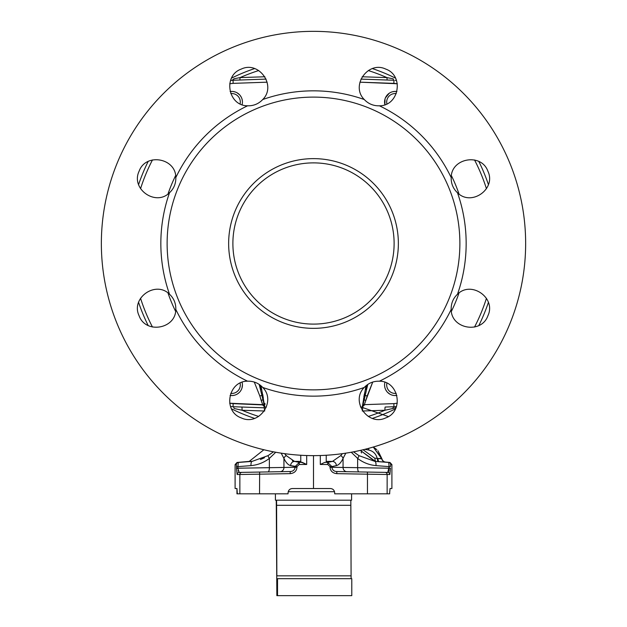 <?xml version="1.0" encoding="UTF-8"?>
<svg xmlns="http://www.w3.org/2000/svg" width="627" height="627" viewBox="0 0 627 627"><rect width="100%" height="100%" fill="white"/><g stroke="black" fill="none" stroke-linecap="round" stroke-linejoin="round"><path stroke-width="0.94" d="M360.948 79.112L393.944 80.264A3.182 0.956 92 0 1 393.2 78.837L386.922 77.599L393.2 78.837A3.182 0.956 92 0 0 393.944 80.264L393.866 83.367L359.914 82.176L397.314 83.759L393.866 83.367L393.944 80.264L360.948 79.112L387.149 80.021L386.922 77.599L362.171 76.768L386.922 77.599L387.149 80.021L360.948 79.112M264.759 407.056L264.226 407.856L263.646 403.89L264.226 407.856L264.759 407.056L261.004 385.785L264.759 407.056A12.728 11.513 -1.1 0 1 263.638 402.526L259.186 384.398L263.638 402.526C263.646 404.305 263.646 404.305 263.638 402.526A12.728 11.513 -1.1 0 0 264.759 407.056L266.389 407.056L264.759 407.056M236.951 488.519L237.327 493.825L288.044 493.825L288.083 492.61C288.42 490.134 289.831 488.762 292.323 488.519L313.5 488.519L292.323 488.519C289.831 488.762 288.42 490.134 288.083 492.61L288.044 493.825L236.959 493.825L236.951 488.519L235.101 488.519L235.101 464.576L235.101 488.519L236.951 488.519M277.526 595.65L276.86 595.65L276.256 500.189L276.86 595.65L277.526 595.65L277.526 578.682L351.778 578.682L351.778 595.65L351.778 578.682L276.86 578.682L277.526 578.682L277.526 595.65L351.778 595.65L277.526 595.65M276.844 575.837L276.601 505.299L276.844 575.837L351.089 575.837L351.112 578.682L351.089 575.837L276.844 575.837M276.562 500.189L276.601 505.299L276.562 500.189L275.418 500.189L275.418 493.825L275.418 500.189L350.814 500.189L351.089 575.837L350.854 505.299L276.601 505.299L350.854 505.299L350.814 500.189L276.562 500.189M389.085 468.22L389.085 466.629L376.012 465.618A4.24 1.45 -85.8 0 0 374.915 461.394L389.955 462.46L391.899 464.576L391.899 488.519L390.049 488.519L389.673 492.61L390.049 488.519L391.899 488.519L391.899 464.576L389.955 462.46L388.732 462.46A2.124 2.116 -95.5 0 1 390.668 464.576A2.124 2.116 -95.5 0 0 388.732 462.46L389.085 466.629L376.012 465.618A4.24 1.45 -85.8 0 0 374.915 461.394L388.732 462.46L389.085 466.629L390.472 466.629L389.085 466.629L387.784 472.421L389.085 468.22L390.472 468.22L389.861 474.537A2.124 2.116 -89 0 0 387.784 472.421L385.064 472.374L387.784 472.421A2.124 2.116 -89 0 1 389.861 474.537L367.469 474.184L367.469 493.825L389.673 493.825L389.673 492.61L389.673 493.825L334.716 493.825L367.469 493.825L367.469 474.184L336.856 473.651L336.746 471.528L385.064 472.374L336.746 471.528C333.972 471.402 332.341 469.984 331.863 467.272C332.341 469.984 333.972 471.402 336.746 471.528L336.856 473.651C332.694 473.213 330.413 471.089 330.014 467.272L330.014 466.574L331.863 466.574L331.863 467.272L357.641 467.671A4.24 1.45 -89 0 0 359.02 471.919L346.974 471.708L359.02 471.919A4.24 1.45 -89 0 1 357.641 467.671L390.472 468.22L389.861 474.537L367.469 474.184L367.351 472.06L367.469 474.184L336.856 473.651C332.694 473.213 330.413 471.089 330.014 467.272L357.641 467.671L357.641 458.415A4.24 1.176 -52.4 0 0 358.934 455.625L356.261 453.752L358.934 455.625L374.915 461.394L358.934 455.625L353.526 451.824L358.934 455.625A4.24 1.176 -52.4 0 1 357.641 458.415L351.253 452.247L357.641 458.415C363.119 462.601 369.24 465.007 376.012 465.618C369.24 465.007 363.119 462.601 357.641 458.415L357.641 467.671L389.085 468.22M295.137 466.574L290.63 465.618A4.24 3.974 -78.5 0 1 294.51 461.394L299.306 462.405L302.269 462.381L300.772 462.044L300.772 455.257L300.772 462.044L306.689 464.474L302.269 462.381L299.306 462.405L299.197 464.521L296.986 466.574L296.986 467.272C296.587 471.089 294.306 473.213 290.144 473.651L239.859 474.49L239.859 493.825L239.859 474.49L237.139 474.537L236.528 468.447L237.915 468.369L239.216 472.421A2.124 2.116 89 0 0 237.139 474.537L236.528 468.447L237.915 468.369L239.216 472.421L290.254 471.528C293.028 471.402 294.659 469.984 295.137 467.272L296.986 467.272C296.587 471.089 294.306 473.213 290.144 473.651L237.139 474.537A2.124 2.116 89 0 1 239.216 472.421L290.254 471.528L290.144 473.651L290.254 471.528C293.028 471.402 294.659 469.984 295.137 467.272L295.137 466.574L299.306 462.405L299.197 464.521L296.986 466.574L296.986 467.272L295.137 467.272L295.137 466.574L296.986 466.574L290.63 465.618A4.24 3.974 -78.5 0 1 294.51 461.394L299.306 462.405L295.137 466.574M377.188 458.384L377.854 461.59L381.741 461.88L377.854 461.59L377.188 458.384L381.749 458.792A6.364 1.301 170 0 0 378.003 458.541A4.24 1.513 -85.6 0 0 379.186 461.691L385.691 462.115L379.186 461.691A4.24 1.513 -85.6 0 1 378.003 458.541L377.188 458.384C376.043 453.846 373.19 451.056 368.629 450.014L364.796 449.34L368.629 450.014A6.364 1.301 100 0 0 368.77 448.313A6.364 1.301 100 0 1 368.629 450.014C373.19 451.056 376.043 453.846 377.188 458.384L374.758 458.196L375.432 461.394L360.407 450.382L374.915 461.394L375.432 461.394L374.758 458.196L377.188 458.384M233.056 80.264L231.661 80.35L233.056 80.264A3.182 0.956 88 0 0 233.8 78.837L240.078 77.599L264.876 76.76L240.078 77.599A181.422 181.422 0 0 1 258.724 70.537A181.422 181.422 0 0 0 240.078 77.599L239.851 80.021L240.078 77.599L233.8 78.837A3.182 0.956 88 0 1 233.056 80.264L266.091 79.104L233.056 80.264L233.134 83.367L229.725 83.752L233.134 83.367L233.056 80.264M383.606 462.005L385.425 462.115A4.24 4.13 -87.7 0 1 381.749 458.792L377.932 450.719L381.898 458.705A4.24 4.24 168.8 0 0 385.691 462.115L389.955 462.46L385.683 462.083A4.24 4.24 168.8 0 1 381.898 458.705L373.269 447.043L381.749 458.792A6.364 1.301 170 0 0 378.003 458.541L381.749 458.792A4.24 4.13 -87.7 0 0 385.425 462.115L383.896 462.028M237.045 462.46L252.085 461.394L268.066 455.625L273.474 451.824L268.066 455.625A4.24 1.176 -127.6 0 0 269.359 458.415A4.24 1.176 -127.6 0 1 268.066 455.625L252.085 461.394L237.045 462.46L235.101 464.576L237.045 462.46L238.268 462.46A2.124 2.116 95.5 0 0 236.332 464.576A872.173 76.016 -90 0 0 235.101 464.576A872.173 76.016 -90 0 1 236.332 464.576A2.124 2.116 95.5 0 1 238.268 462.46L237.915 466.629L236.528 466.629L236.332 464.576L236.528 466.629L237.915 466.629L237.915 468.369L236.528 468.22L236.528 466.629L236.528 468.22L295.137 467.272L283.945 467.468L283.945 458.415A4.24 3.229 -25.3 0 1 286.28 455.625L294.51 461.394L286.28 455.625L284.627 453.666L286.28 455.625A4.24 3.229 -25.3 0 0 283.945 458.415L281.194 453.164L283.945 458.415C285.936 462.601 288.161 465.007 290.63 465.618C288.161 465.007 285.936 462.601 283.945 458.415L283.945 467.468L269.359 467.671L269.359 458.415C263.849 462.616 257.728 465.015 250.988 465.618A4.24 1.45 -94.2 0 1 252.085 461.394L249.217 461.394L263.873 449.747L249.217 461.394L237.045 462.46M330.429 488.519L313.5 488.519L313.5 455.633L313.5 488.519L330.429 488.519C332.921 488.762 334.34 490.134 334.669 492.61L334.716 493.825L334.669 492.61C334.34 490.134 332.921 488.762 330.429 488.519M386.687 102.029A8.488 8.488 0 0 0 386.89 103.863A8.488 8.488 0 0 1 396.264 93.611A8.488 8.488 0 0 0 386.687 102.029M229.686 403.232L262.078 404.634L264.312 406.351L262.078 404.634L262.744 404.917L259.797 395.911L254.264 382.039L259.797 395.911L262.901 395.394L259.797 395.911L261.161 400.418L263.481 399.579L261.161 400.418L262.744 404.917L233.134 403.623L233.056 406.727A4.24 1.387 -88 0 1 234.106 408.475L242.077 410.262L234.106 408.475A4.24 1.387 -88 0 0 233.056 406.727L264.21 407.816L233.056 406.727L233.134 403.623L229.686 403.232M393.944 406.727L385.205 407.033A4.24 0.408 -92 0 0 384.923 410.262L362.625 410.998L384.923 410.262A181.422 181.422 0 0 1 368.276 416.446A181.422 181.422 0 0 0 384.923 410.262L392.894 408.475L384.923 410.262A4.24 0.408 -92 0 1 385.205 407.033L393.944 406.727A4.24 1.387 -92 0 0 392.894 408.475L396.037 407.613L392.894 408.475A4.24 1.387 -92 0 1 393.944 406.727L393.866 403.623L397.275 403.239L393.866 403.623L393.944 406.727M230.744 406.539L231.857 406.657L230.744 406.539M247.61 105.791C253.574 105.947 258.622 103.863 262.752 99.521A152.659 152.659 0 0 1 364.279 99.528C368.386 103.863 373.433 105.955 379.421 105.806A152.659 152.659 0 0 1 451.205 177.606L451.181 178.577C451.315 184.22 453.415 188.946 457.475 192.748A152.659 152.659 0 0 1 457.467 294.275C471.253 280.285 496.459 298.037 487.892 315.765C481.434 334.301 451.056 329.089 451.189 309.417A152.659 152.659 0 0 1 379.39 381.2C399.038 381.044 404.29 411.461 385.723 417.903C368.041 426.47 350.242 401.296 364.248 387.47A152.659 152.659 0 0 1 262.721 387.455C258.614 383.121 253.567 381.028 247.579 381.185A152.659 152.659 0 0 1 175.795 309.385L175.819 308.406C175.685 302.763 173.585 298.044 169.525 294.243A152.659 152.659 0 0 1 169.533 192.708C173.593 188.939 175.685 184.213 175.834 178.538L175.811 177.574A152.659 152.659 0 0 1 247.61 105.791C227.962 105.947 222.71 75.522 241.277 69.08C258.959 60.521 276.758 85.687 262.752 99.521A152.659 152.659 0 0 1 364.279 99.528C350.289 85.727 368.065 60.545 385.746 69.088C404.305 75.53 399.117 105.932 379.421 105.806A152.659 152.659 0 0 1 451.205 177.606C451.064 157.957 481.442 152.698 487.908 171.257C496.466 188.962 471.308 206.753 457.475 192.748A152.659 152.659 0 0 1 457.467 294.275C453.407 298.052 451.315 302.77 451.166 308.445L451.189 309.417A152.659 152.659 0 0 1 379.39 381.2C373.426 381.036 368.378 383.128 364.248 387.47A152.659 152.659 0 0 1 262.721 387.455C276.711 401.256 258.935 426.438 241.254 417.896C222.695 411.453 227.883 381.051 247.579 381.185A152.659 152.659 0 0 1 175.795 309.385C175.936 329.034 145.558 334.285 139.092 315.726C130.534 298.021 155.692 280.238 169.525 294.243A152.659 152.659 0 0 1 169.533 192.708C155.747 206.698 130.541 188.946 139.108 171.226C145.566 152.682 175.944 157.894 175.811 177.574A152.659 152.659 0 0 1 247.61 105.791C253.574 105.947 258.622 103.863 262.752 99.521C276.758 85.687 258.959 60.521 241.277 69.08C222.71 75.522 227.962 105.947 247.61 105.791M364.922 404.634L393.866 403.623L364.922 404.634L362.688 406.351L364.922 404.634L363.331 404.924L364.256 404.917L365.839 400.418L364.256 404.917L364.922 404.634M459.881 243.495A146.381 146.381 0 0 1 240.313 370.259A146.381 146.381 0 0 1 240.313 116.724A146.381 146.381 0 0 1 459.881 243.495A146.381 146.381 0 0 1 240.313 370.259A146.381 146.381 0 0 1 240.313 116.724A146.381 146.381 0 0 1 459.881 243.495M525.645 243.495A212.145 212.145 0 0 1 207.427 427.214A212.145 212.145 0 0 1 207.427 59.769A212.145 212.145 0 0 1 525.645 243.495A212.145 212.145 0 0 1 207.427 427.214A212.145 212.145 0 0 1 207.427 59.769A212.145 212.145 0 0 1 525.645 243.495M232.883 243.495A80.617 80.617 0 0 0 313.5 324.104A80.617 80.617 0 0 0 394.117 243.495A80.617 80.617 0 0 0 313.5 162.879A80.617 80.617 0 0 0 232.883 243.495A80.617 80.617 0 0 0 313.5 324.104A80.617 80.617 0 0 0 394.117 243.495A80.617 80.617 0 0 0 313.5 162.879A80.617 80.617 0 0 0 232.883 243.495M324.731 462.381L320.311 464.474L320.311 455.523L320.311 464.474L324.731 462.381L327.694 462.405L332.49 461.394L340.72 455.625L342.373 453.666L340.72 455.625A4.24 3.229 -154.7 0 1 343.055 458.415A4.24 3.229 -154.7 0 0 340.72 455.625L332.49 461.394L326.228 461.394L332.49 461.394A4.24 3.974 -101.5 0 1 336.37 465.618L331.863 466.574L331.863 467.272L330.014 467.272L330.014 466.574L331.863 466.574L327.694 462.405L332.49 461.394A4.24 3.974 -101.5 0 1 336.37 465.618L331.863 466.574L327.694 462.405L327.803 464.521L327.694 462.405L324.731 462.381M326.228 455.257L326.228 462.044L326.228 455.257M148.137 325.46A184.565 184.565 0 0 1 138.598 302.426A184.565 184.565 0 0 0 148.137 325.46M367.203 395.911L365.839 400.418L363.519 399.579L365.839 400.418L372.728 382.039L367.203 395.911L364.099 395.394L364.295 394.43L364.099 395.394L367.203 395.911M389.869 394.148L387.439 392.212L389.869 394.148M386.757 391.413L385.668 389.657L386.757 391.413M396.883 395.425L394.838 395.559L396.883 395.425A10.604 10.604 0 0 1 384.907 382.313A10.604 10.604 0 0 0 396.883 395.425M393.795 395.472L391.773 395.01L393.795 395.472M242.093 382.282L242.226 382.878L242.093 382.282A10.604 10.604 0 0 1 242.43 384.954A10.604 10.604 0 0 0 242.093 382.282M242.43 384.962L241.975 388.035L242.43 384.962M241.622 389.022L240.65 390.848L241.622 389.022M239.326 392.455L237.727 393.772L239.326 392.455M233.902 395.363L231.833 395.566L233.902 395.363M384.907 104.701L385.025 98.956L384.57 102.029A10.604 10.604 0 0 0 384.907 104.701L384.57 102.029A10.604 10.604 0 0 0 384.907 104.701M385.378 97.969L389.273 93.211L385.378 97.969M393.098 91.628L395.167 91.417L393.098 91.628M267.126 82.176L233.134 83.367L267.126 82.176M237.131 92.843L239.561 94.771L237.131 92.843M240.243 95.57L241.332 97.334L240.243 95.57M242.069 99.278L242.406 101.323L242.069 99.278M230.117 91.558L232.162 91.424L230.117 91.558A10.604 10.604 0 0 1 242.093 104.678A10.604 10.604 0 0 0 230.117 91.558M233.205 91.511L235.227 91.981L233.205 91.511M231.535 78.132A184.565 184.565 0 0 1 254.57 68.586A184.565 184.565 0 0 0 231.535 78.132A184.565 184.565 0 0 1 254.57 68.586A184.565 184.565 0 0 0 231.535 78.132M372.469 68.602A184.565 184.565 0 0 1 395.504 78.148A184.565 184.565 0 0 0 372.469 68.602A184.565 184.565 0 0 1 395.504 78.148A184.565 184.565 0 0 0 372.469 68.602M395.465 408.859A184.565 184.565 0 0 1 372.43 418.397A184.565 184.565 0 0 0 395.465 408.859A184.565 184.565 0 0 1 372.43 418.397A184.565 184.565 0 0 0 395.465 408.859M488.386 302.465A184.565 184.565 0 0 1 478.848 325.499A184.565 184.565 0 0 0 488.386 302.465A184.565 184.565 0 0 1 478.848 325.499A184.565 184.565 0 0 0 488.386 302.465M396.256 80.444L395.143 80.334L396.256 80.444M293.107 461.049L292.378 460.767L293.107 461.049M361.105 452.083L361.575 452.992L361.105 452.083M362.241 407.056L366.003 385.762L362.241 407.056L362.774 407.856L362.241 407.056L362.774 407.856L362.241 407.056L362.774 407.856L363.354 403.89L362.296 411.03L362.774 407.856L362.241 407.056L360.572 407.056L362.241 407.056A12.728 11.513 -178.9 0 0 363.362 402.526L363.448 400.551L363.362 402.526A12.728 11.513 -178.9 0 1 362.241 407.056M263.669 404.924L262.744 404.917L263.669 404.924M240.117 103.831A8.488 8.488 0 0 0 230.775 93.603A8.488 8.488 0 0 1 240.117 103.831M259.986 386.091L261.365 389.602L259.986 386.091M262.211 392.4L262.399 393.113L262.211 392.4M262.658 394.226L262.901 395.394L262.658 394.226M364.499 393.552L364.695 392.737L364.499 393.552M365.635 389.594L367.022 386.067L365.635 389.594M367.751 384.523L363.354 403.333L367.751 384.523M240.313 384.954A8.488 8.488 0 0 0 240.11 383.121A8.488 8.488 0 0 1 230.736 393.372A8.488 8.488 0 0 0 240.313 384.954M275.747 452.247L269.359 458.415C263.849 462.616 257.728 465.015 250.988 465.618L237.915 466.629L237.915 468.22L269.359 467.671L269.359 458.415L275.747 452.247M396.922 91.566A10.604 10.604 0 0 0 384.57 102.029A10.604 10.604 0 0 1 396.922 91.566M376.835 449.606L373.269 447.043L376.835 449.606M230.078 395.418A10.604 10.604 0 0 0 242.43 384.954A10.604 10.604 0 0 1 230.078 395.418M254.531 418.381A184.565 184.565 0 0 1 231.496 408.835A184.565 184.565 0 0 0 254.531 418.381A184.565 184.565 0 0 1 231.496 408.835A184.565 184.565 0 0 0 254.531 418.381M389.046 469.294L389.014 469.694L389.046 469.294M388.991 469.897L388.842 470.728L388.991 469.897M388.732 471.143L388.262 472.139L388.732 471.143M263.316 398.074L263.199 397.197L263.316 398.074M264.915 404.799L264.947 403.412L264.915 404.799M263.497 399.728L263.614 401.703L263.497 399.728M263.63 402.126L263.638 402.526C263.646 404.305 263.646 404.305 263.638 402.526L263.63 402.126M241.795 407.033L264.21 407.816L241.795 407.033A4.24 0.408 -88 0 1 242.077 410.262L264.328 410.998L242.077 410.262A4.24 0.408 -88 0 0 241.795 407.033M386.883 383.152A8.488 8.488 0 0 0 396.225 393.38A8.488 8.488 0 0 1 386.883 383.152M478.863 161.523A184.565 184.565 0 0 1 488.402 184.565A184.565 184.565 0 0 0 478.863 161.523A184.565 184.565 0 0 1 488.402 184.565A184.565 184.565 0 0 0 478.863 161.523M138.614 184.518A184.565 184.565 0 0 1 148.152 161.484A184.565 184.565 0 0 0 138.614 184.518A184.565 184.565 0 0 1 148.152 161.484A184.565 184.565 0 0 0 138.614 184.518M238.26 471.136L238.158 470.736L238.26 471.136M263.003 395.95L263.089 396.491L263.003 395.95M363.684 398.074L363.597 398.788L363.684 398.074M363.872 396.711L363.981 396.045L363.872 396.711M270.566 471.872L241.936 472.374L270.566 471.872M280.026 471.708L260.315 472.053L280.026 471.708A4.24 3.989 89 0 0 283.945 467.468A4.24 3.989 89 0 1 280.026 471.708M334.544 491.701L288.216 491.701L334.544 491.701M363.48 400.097L363.535 399.454L363.48 400.097M351.582 500.189L350.814 500.189L351.582 500.189L351.582 493.825L351.582 500.189M228.643 243.495A84.857 84.857 0 0 1 355.932 170.003A84.857 84.857 0 0 1 355.932 316.98A84.857 84.857 0 0 1 228.643 243.495A84.857 84.857 0 0 1 355.932 170.003A84.857 84.857 0 0 1 355.932 316.98A84.857 84.857 0 0 1 228.643 243.495M345.806 453.164L343.055 458.415C341.057 462.616 338.823 465.015 336.37 465.618C338.823 465.015 341.057 462.616 343.055 458.415L345.806 453.164M238.268 462.46L252.085 461.394A4.24 1.45 -94.2 0 0 250.988 465.618L237.915 466.629L238.268 462.46M379.39 381.2C399.038 381.044 404.29 411.461 385.723 417.903C368.041 426.47 350.242 401.296 364.248 387.47C368.378 383.128 373.426 381.036 379.39 381.2M457.467 294.275C471.253 280.285 496.459 298.037 487.892 315.765C481.434 334.301 451.056 329.089 451.189 309.417L451.166 308.445C451.315 302.77 453.407 298.052 457.467 294.275M451.181 178.577C451.315 184.22 453.415 188.946 457.475 192.748C471.308 206.753 496.466 188.962 487.908 171.257C481.442 152.698 451.064 157.957 451.205 177.606L451.181 178.577M364.279 99.528C368.386 103.863 373.433 105.955 379.421 105.806C399.117 105.932 404.305 75.53 385.746 69.088C368.065 60.545 350.289 85.727 364.279 99.528M175.834 178.538L175.811 177.574C175.944 157.894 145.566 152.682 139.108 171.226C130.541 188.946 155.747 206.698 169.533 192.708C173.593 188.939 175.685 184.213 175.834 178.538M175.819 308.406C175.685 302.763 173.585 298.044 169.525 294.243C155.692 280.238 130.534 298.021 139.092 315.726C145.558 334.285 175.936 329.034 175.795 309.385L175.819 308.406M262.721 387.455C258.614 383.121 253.567 381.028 247.579 381.185C227.883 381.051 222.695 411.453 241.254 417.896C258.935 426.438 276.711 401.256 262.721 387.455M264.476 457.757L260.464 459.528M306.689 455.523L306.689 464.474A865.715 863.606 -90 0 0 299.197 464.521A865.715 863.606 -90 0 1 306.689 464.474L306.689 455.523M390.472 466.629L390.668 464.576L390.472 466.629M300.772 461.394L294.51 461.394L300.772 461.394M451.409 175.646A153.693 153.693 0 0 1 459.003 193.986A153.693 153.693 0 0 0 451.409 175.646M152.455 327.02A181.422 181.422 0 0 1 140.55 298.272A181.422 181.422 0 0 0 152.455 327.02M458.988 293.028A153.693 153.693 0 0 1 451.393 311.368A153.693 153.693 0 0 0 458.988 293.028M175.591 311.337A153.693 153.693 0 0 1 167.997 292.997A153.693 153.693 0 0 0 175.591 311.337M241.936 472.374A2.124 2.116 89 0 0 239.859 474.49A2.124 2.116 89 0 1 241.936 472.374M259.649 472.06L259.531 493.825L259.649 472.06M387.141 474.49L387.141 493.825L387.141 474.49A2.124 2.116 -89 0 0 385.064 472.374A2.124 2.116 -89 0 1 387.141 474.49M368.315 70.553A181.422 181.422 0 0 1 386.922 77.599A181.422 181.422 0 0 0 368.315 70.553M168.012 193.955A153.693 153.693 0 0 1 175.607 175.615A153.693 153.693 0 0 0 168.012 193.955M486.442 298.311A181.422 181.422 0 0 1 474.529 327.059A181.422 181.422 0 0 0 486.442 298.311M267.98 471.919A4.24 1.45 89 0 0 269.359 467.671A4.24 1.45 89 0 1 267.98 471.919M391.899 464.576A872.173 76.016 90 0 0 390.668 464.576A872.173 76.016 90 0 1 391.899 464.576M327.803 464.521A865.715 863.606 90 0 0 320.311 464.474A865.715 863.606 90 0 1 327.803 464.521L330.014 466.574L327.803 464.521M231.724 80.342A182.496 182.496 0 0 1 233.683 79.378A182.496 182.496 0 0 0 231.724 80.342M363.072 449.763L374.758 458.196L363.072 449.763M258.685 416.43A181.422 181.422 0 0 1 242.077 410.262A181.422 181.422 0 0 0 258.685 416.43M343.055 467.468A4.24 3.989 -89 0 0 346.974 471.708A4.24 3.989 -89 0 1 343.055 467.468L343.055 458.415L343.055 467.468M474.545 159.971A181.422 181.422 0 0 1 486.45 188.719A181.422 181.422 0 0 0 474.545 159.971M140.558 188.672A181.422 181.422 0 0 1 152.471 159.932A181.422 181.422 0 0 0 140.558 188.672M264.704 411.03L264.226 407.856L264.704 411.03M230.54 80.475L232.578 80.28L230.54 80.475M360.47 406.798L388.356 416.571L360.478 406.798M396.46 406.515L394.587 406.696L396.46 406.515M232.413 406.696L230.509 406.508L232.413 406.696"/></g></svg>
